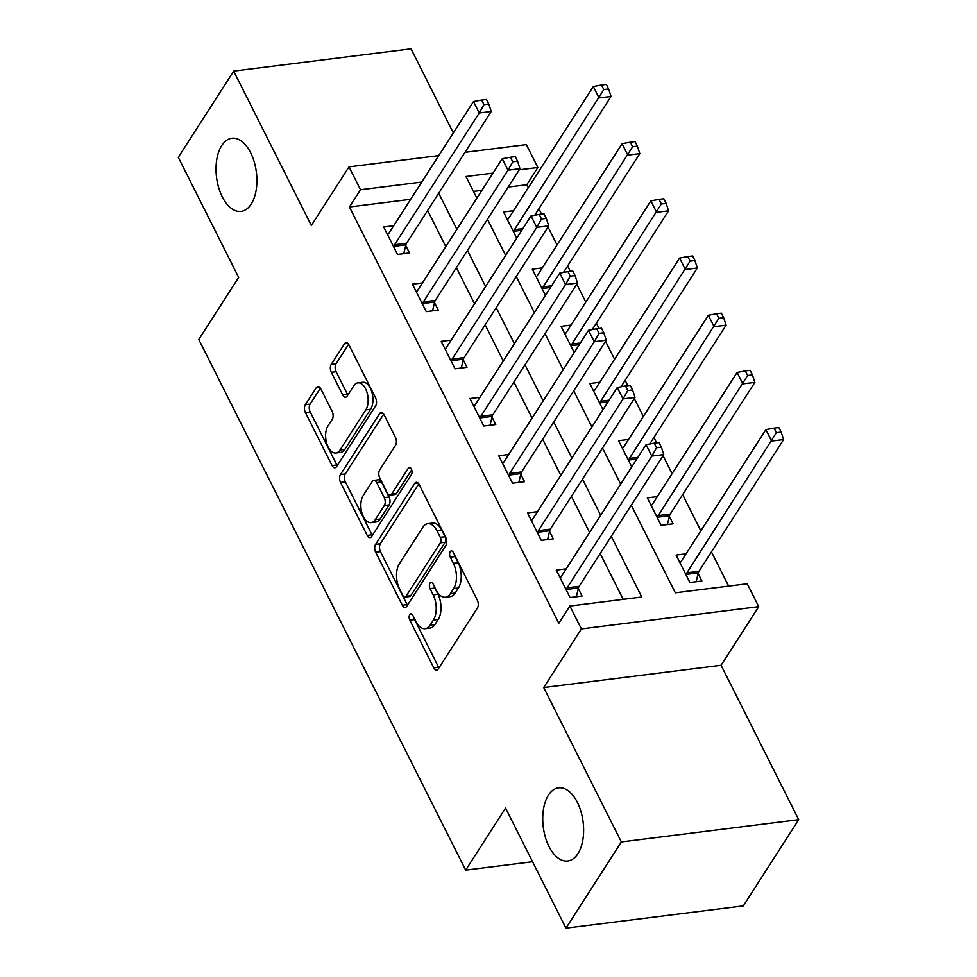 <?xml version="1.0" encoding="UTF-8"?>
<svg xmlns="http://www.w3.org/2000/svg" width="977" height="977" viewBox="0 0 977 977"><rect width="100%" height="100%" fill="white"/><g stroke="black" fill="none" stroke-linecap="round" stroke-linejoin="round"><path stroke-width="1.47" d="M409.754 614.643A3.957 2.162 -97.2 0 0 409.815 620.163L433.812 667.865A5.654 3.078 -97.2 0 0 436.695 670.1A5.654 3.078 -97.2 0 0 438.246 668.976L477.399 608.048A5.654 3.078 -97.2 0 0 477.313 600.171L453.316 552.457A3.957 2.162 -97.2 0 0 451.301 550.906A3.957 2.162 -97.2 0 0 450.214 551.687A3.957 2.162 -97.2 0 0 450.275 557.195L453.377 563.375A18.099 9.855 -97.2 0 1 453.646 588.569L450.385 593.65A18.099 9.855 -97.2 0 1 445.402 597.24A18.099 9.855 -97.2 0 1 436.194 590.12L433.092 583.941A3.957 2.162 -97.2 0 0 431.077 582.377A3.957 2.162 -97.2 0 0 429.99 583.171A3.957 2.162 -97.2 0 0 430.039 588.679L433.153 594.859A18.099 9.855 -97.2 0 1 433.409 620.053L430.149 625.133A18.099 9.855 -97.2 0 1 425.178 628.712A18.099 9.855 -97.2 0 1 415.97 621.592L412.856 615.425A3.957 2.162 -97.2 0 0 410.841 613.861A3.957 2.162 -97.2 0 0 409.754 614.643M414.04 617.757A3.957 2.162 -97.2 0 0 414.602 619.552L438.6 667.267A5.654 3.078 -97.2 0 0 438.954 667.877M454.5 554.802A3.957 2.162 -97.2 0 0 455.062 556.597L458.176 562.776L453.377 563.375M434.264 586.273A3.957 2.162 -97.2 0 0 434.838 588.081L437.94 594.248L433.153 594.859M251.187 204.108A36.87 20.077 -97.2 0 0 254.252 162.011A36.87 20.077 -97.2 0 0 231.879 138.245A36.87 20.077 -97.2 0 0 221.742 145.549A36.87 20.077 -97.2 0 0 218.677 187.645A36.87 20.077 -97.2 0 0 241.05 211.411A36.87 20.077 -97.2 0 0 251.187 204.108M577.908 853.703A36.87 20.077 -97.2 0 0 580.973 811.618A36.87 20.077 -97.2 0 0 558.588 787.853A36.87 20.077 -97.2 0 0 548.451 795.156A36.87 20.077 -97.2 0 0 545.386 837.24A36.87 20.077 -97.2 0 0 567.771 861.006A36.87 20.077 -97.2 0 0 577.908 853.703M320.749 388.724A5.654 3.078 -97.2 0 0 317.879 386.501A5.654 3.078 -97.2 0 0 316.316 387.625L305.337 404.722A5.654 3.078 -97.2 0 0 305.422 412.599L332.07 465.577A5.654 3.078 -97.2 0 0 334.952 467.8A5.654 3.078 -97.2 0 0 336.503 466.688L375.656 405.76A5.654 3.078 -97.2 0 0 375.571 397.883L348.923 344.893A5.654 3.078 -97.2 0 0 346.041 342.671A5.654 3.078 -97.2 0 0 344.49 343.794L331.215 364.433A5.654 3.078 -97.2 0 0 331.301 372.31L342.707 394.989A5.654 3.078 -97.2 0 0 345.589 397.212A5.654 3.078 -97.2 0 0 347.14 396.1L353.723 385.854A15.119 8.243 -97.2 0 1 357.875 382.862A15.119 8.243 -97.2 0 1 367.059 392.607A15.119 8.243 -97.2 0 1 365.801 409.876L340.033 449.994A15.119 8.243 -97.2 0 1 335.868 452.986A15.119 8.243 -97.2 0 1 326.684 443.24A15.119 8.243 -97.2 0 1 327.942 425.972L332.241 419.28A5.654 3.078 -97.2 0 0 332.156 411.402L320.749 388.724M410.67 199.308L349.424 206.99L360.513 189.746L349.009 166.872L438.746 155.612M565.964 928.15L621.36 841.942L798.722 819.679L743.326 905.899L565.964 928.15L505.573 808.064L465.675 870.141L198.783 339.483L238.669 277.407L178.278 157.321L233.674 71.101L311.333 225.504L349.009 166.872M798.722 819.679L721.075 665.288L543.713 687.539L621.36 841.942M543.713 687.539L581.388 628.919L569.884 606.045L641.779 597.02L611.26 536.324M349.424 206.99L558.807 623.289L569.884 606.045M375.571 544.372A5.654 3.078 -97.2 0 0 375.656 552.237L402.304 605.227A5.654 3.078 -97.2 0 0 405.186 607.45A5.654 3.078 -97.2 0 0 406.737 606.338L445.891 545.41A5.654 3.078 -97.2 0 0 445.805 537.533L419.157 484.543A5.654 3.078 -97.2 0 0 416.275 482.32A5.654 3.078 -97.2 0 0 414.724 483.444L375.571 544.372L380.371 543.762A5.654 3.078 -97.2 0 0 380.444 551.639L407.104 604.629A5.654 3.078 -97.2 0 0 407.446 605.239M367.181 535.408L340.533 482.418A5.654 3.078 -97.2 0 1 340.46 474.541L379.613 413.613A5.654 3.078 -97.2 0 1 381.164 412.489A5.654 3.078 -97.2 0 1 384.046 414.724L395.441 437.391A5.654 3.078 -97.2 0 1 395.526 445.268L379.65 469.986A5.654 3.078 -97.2 0 0 379.735 477.851L387.295 492.897A5.654 3.078 -97.2 0 0 390.177 495.119A5.654 3.078 -97.2 0 0 391.728 494.008L408.264 468.276A3.957 2.162 -97.2 0 1 409.351 467.495A3.957 2.162 -97.2 0 1 411.757 470.047A3.957 2.162 -97.2 0 1 411.427 474.566L371.626 536.507A5.654 3.078 -97.2 0 1 370.063 537.631A5.654 3.078 -97.2 0 1 367.181 535.408L371.981 534.798L345.333 481.82L340.533 482.418M453.328 132.933L411.036 48.85L233.674 71.101M623.204 599.353L600.183 553.568M589.583 532.514L571.423 496.389M560.822 475.335L542.662 439.21M532.074 418.156L513.902 382.019M503.314 360.965L485.142 324.84M474.553 303.786L456.381 267.649M445.793 246.607L427.621 210.47M566.233 568.858L556.267 570.104L570.067 597.558L582.048 596.055L578.311 588.606M537.472 511.679L527.507 512.925L541.307 540.379L553.287 538.864L549.55 531.427M508.712 454.488L498.746 455.746L512.546 483.188L524.527 481.685L520.79 474.248M479.951 397.309L469.986 398.555L483.786 426.009L495.766 424.507L492.029 417.057M451.191 340.118L441.225 341.376L455.026 368.817L467.006 367.315L463.269 359.878M422.43 282.939L412.465 284.197L426.265 311.639L438.246 310.136L434.509 302.699M393.67 225.76L383.705 227.006L397.505 254.46L409.485 252.958L405.748 245.508M728.659 586.115L711.439 551.883M700.851 530.829L682.679 494.692M672.091 473.637L663.065 455.709M656.605 442.862L653.918 437.513M643.33 416.458L634.305 398.518M627.845 385.671L625.158 380.334M614.57 359.28L605.545 341.339M599.084 328.492L596.397 323.143M585.809 302.088L576.784 284.16M570.324 271.313L567.637 265.964M557.049 244.909L548.024 226.969M541.563 214.122L538.877 208.773M528.288 187.731L526.786 184.738L508.162 187.071M481.93 190.368L473.466 191.431M686.074 553.812L676.096 555.07L689.896 582.524L701.889 581.01L698.14 573.572M657.313 496.634L647.336 497.891L661.136 525.333L673.129 523.831L669.379 516.393M628.553 439.455L618.575 440.7L631.753 466.908M599.793 382.263L589.815 383.521L602.992 409.717M571.032 325.085L561.054 326.342L574.232 352.538M542.272 267.906L532.294 269.151L545.471 295.347M513.511 210.714L503.534 211.972L516.711 238.168M465.675 870.141L532.563 861.738M464.979 152.327L526.359 144.62L537.863 167.494L519.239 169.827M526.786 184.738L537.863 167.494M631.264 505.194L675.339 592.807L747.234 583.782L758.738 606.656L581.388 628.919M721.075 665.288L758.738 606.656M421.746 182.064L360.513 189.746M600.672 515.27L582.5 479.145M571.911 458.091L553.739 421.966M543.151 400.912L524.979 364.775M514.39 343.721L496.218 307.596M485.63 286.542L467.458 250.417M456.87 229.363L438.697 193.226M493.006 173.124L465.968 176.519L476.874 198.221M487.462 219.275L505.634 255.4M516.222 276.454L534.395 312.591M544.983 333.645L563.155 369.77M573.743 390.824L591.915 426.949M602.504 448.003L620.676 484.14M425.178 628.712L429.978 628.113A18.099 9.855 -97.2 0 0 434.948 624.535L430.149 625.133M437.94 594.248A18.099 9.855 -97.2 0 1 438.209 619.455L434.948 624.535M445.402 597.24L450.202 596.629A18.099 9.855 -97.2 0 0 455.172 593.051L450.385 593.65M458.176 562.776A18.099 9.855 -97.2 0 1 458.433 587.971L455.172 593.051M418.815 483.933L380.371 543.762M402.866 595.555A3.957 2.162 -97.2 0 0 404.881 597.106A3.957 2.162 -97.2 0 0 405.968 596.324L440.334 542.846A3.957 2.162 -97.2 0 0 440.285 537.326L437 530.816A18.099 9.855 -97.2 0 0 427.792 523.696A18.099 9.855 -97.2 0 0 422.821 527.287L399.324 563.839A18.099 9.855 -97.2 0 0 399.593 589.046L402.866 595.555M404.881 597.106L409.681 596.507A3.957 2.162 -97.2 0 0 410.767 595.726L405.968 596.324M427.792 523.696L432.579 523.098A18.099 9.855 -97.2 0 1 441.799 530.218L445.072 536.727A3.957 2.162 -97.2 0 1 445.133 542.235L410.767 595.726M383.692 414.114L345.247 473.943A5.654 3.078 -97.2 0 0 345.333 481.82M390.177 495.119L394.977 494.521A5.654 3.078 -97.2 0 0 396.528 493.397L411.683 469.815M363.175 495.62A15.119 8.243 -97.2 0 0 361.917 512.888A15.119 8.243 -97.2 0 0 371.101 522.646A15.119 8.243 -97.2 0 0 375.253 519.642L384.34 505.512A5.654 3.078 -97.2 0 0 384.254 497.635L376.695 482.589A5.654 3.078 -97.2 0 0 373.812 480.366A5.654 3.078 -97.2 0 0 372.249 481.49L363.175 495.62M371.101 522.646L375.889 522.036A15.119 8.243 -97.2 0 0 380.053 519.043L375.253 519.642M373.812 480.366L378.6 479.768A5.654 3.078 -97.2 0 1 381.482 481.991L389.054 497.037A5.654 3.078 -97.2 0 1 389.127 504.914L380.053 519.043M371.981 534.798A5.654 3.078 -97.2 0 0 372.322 535.408M335.868 452.986L340.668 452.388A15.119 8.243 -97.2 0 0 344.82 449.383L340.033 449.994M357.875 382.862L362.675 382.263A15.119 8.243 -97.2 0 1 371.858 392.009A15.119 8.243 -97.2 0 1 370.601 409.278L344.82 449.383M348.581 344.283L336.015 363.835A5.654 3.078 -97.2 0 0 336.1 371.712L347.507 394.39A5.654 3.078 -97.2 0 0 347.849 395.001M320.407 388.125L310.124 404.112A5.654 3.078 -97.2 0 0 310.21 411.989L336.857 464.979A5.654 3.078 -97.2 0 0 337.212 465.589M696.149 581.73L698.311 572.901A5.764 3.139 82.8 0 1 698.97 571.289L783.615 439.552L771.635 441.054L765.883 429.624L681.225 561.348A5.764 3.139 82.8 0 1 680.236 562.312L679.845 562.508M686.159 575.074L686.318 574.403A5.764 3.139 82.8 0 1 686.978 572.791L776.385 432.689L781.185 432.09L778.877 427.511L774.089 428.121L776.385 432.689M765.883 429.624L774.089 428.121M781.185 432.09L783.615 439.552M567.148 587.824L579.129 586.322L663.786 454.586L651.806 456.088L567.148 587.824A5.764 3.139 -97.2 0 0 566.489 589.449L566.318 590.12M656.556 447.735L661.344 447.124L659.048 442.557L654.248 443.155L656.556 447.735L651.806 456.088L646.053 444.657L561.396 576.393A5.764 3.139 -97.2 0 1 560.407 577.346L560.004 577.554M579.129 586.322A5.764 3.139 -97.2 0 0 578.469 587.946L576.32 596.776M663.786 454.586L661.344 447.124M654.248 443.155L646.053 444.657M667.389 524.551L669.55 515.722A5.764 3.139 82.8 0 1 670.21 514.097L754.855 382.373L742.874 383.876L737.122 372.432L652.477 504.169A5.764 3.139 82.8 0 1 651.476 505.121L651.085 505.329M657.399 517.895L657.558 517.224A5.764 3.139 82.8 0 1 658.229 515.6L747.625 375.51L752.424 374.899L750.116 370.332L745.329 370.93L747.625 375.51M737.122 372.432L745.329 370.93M752.424 374.899L754.855 382.373M649.766 443.973L726.094 325.182L714.114 326.684L708.362 315.253L623.717 446.99A5.764 3.139 82.8 0 1 622.715 447.942L622.325 448.15M628.638 460.704L628.797 460.045A5.764 3.139 82.8 0 1 629.469 458.421L718.864 318.319L723.664 317.72L721.356 313.153L716.568 313.751L718.864 318.319M708.362 315.253L716.568 313.751M723.664 317.72L726.094 325.182M621.006 386.794L697.334 268.003L685.353 269.505L679.601 258.075L594.956 389.799A5.764 3.139 82.8 0 1 593.955 390.763L593.564 390.959M599.878 403.525L600.037 402.854A5.764 3.139 82.8 0 1 600.708 401.242L690.104 261.14L694.903 260.541L692.595 255.962L687.808 256.56L690.104 261.14M679.601 258.075L687.808 256.56M694.903 260.541L697.334 268.003M538.388 530.645L550.369 529.143L635.026 397.407L623.045 398.909L538.388 530.645A5.764 3.139 -97.2 0 0 537.729 532.257L537.558 532.929M627.796 390.544L632.583 389.945L630.287 385.365L625.488 385.976L627.796 390.544L623.045 398.909L617.293 387.478L532.636 519.202A5.764 3.139 -97.2 0 1 531.647 520.167L531.244 520.362M550.369 529.143A5.764 3.139 -97.2 0 0 549.709 530.755L547.56 539.585M635.026 397.407L632.583 389.945M625.488 385.976L617.293 387.478M509.628 473.454L521.608 471.952L606.265 340.228L594.285 341.73L509.628 473.454A5.764 3.139 -97.2 0 0 508.968 475.078L508.797 475.75M599.035 333.365L603.823 332.766L601.527 328.187L596.727 328.785L599.035 333.365L594.285 341.73L588.533 330.287L503.876 462.023A5.764 3.139 -97.2 0 1 502.886 462.976L502.483 463.183M521.608 471.952A5.764 3.139 -97.2 0 0 520.949 473.576L518.799 482.406M606.265 340.228L603.823 332.766M596.727 328.785L588.533 330.287M480.867 416.275L492.848 414.773L577.505 283.037L565.524 284.539L480.867 416.275A5.764 3.139 -97.2 0 0 480.208 417.9L480.037 418.559M570.275 276.173L575.062 275.575L572.766 271.008L567.967 271.606L570.275 276.173L565.524 284.539L559.772 273.108L475.115 404.844A5.764 3.139 -97.2 0 1 474.126 405.797L473.723 406.005M492.848 414.773A5.764 3.139 -97.2 0 0 492.188 416.385L490.039 425.227M577.505 283.037L575.062 275.575M567.967 271.606L559.772 273.108M592.245 329.615L668.573 210.824L656.593 212.327L650.841 200.883L566.196 332.62A5.764 3.139 82.8 0 1 565.194 333.572L564.804 333.78M571.118 346.346L571.276 345.675A5.764 3.139 82.8 0 1 571.948 344.051L661.344 203.961L666.143 203.35L663.835 198.783L659.048 199.381L661.344 203.961M650.841 200.883L659.048 199.381M666.143 203.35L668.573 210.824M452.107 359.096L464.087 357.594L548.744 225.858L536.764 227.36L452.107 359.096A5.764 3.139 -97.2 0 0 451.447 360.708L451.289 361.38M541.514 218.995L546.302 218.396L544.006 213.816L539.206 214.415L541.514 218.995L536.764 227.36L531.012 215.929L446.355 347.653A5.764 3.139 -97.2 0 1 445.365 348.618L444.962 348.813M464.087 357.594A5.764 3.139 -97.2 0 0 463.428 359.206L461.278 368.036M548.744 225.858L546.302 218.396M539.206 214.415L531.012 215.929M563.485 272.424L639.813 153.633L627.832 155.135L622.08 143.704L537.435 275.441A5.764 3.139 82.8 0 1 536.434 276.393L536.043 276.601M542.357 289.155L542.516 288.496A5.764 3.139 82.8 0 1 543.188 286.872L632.583 146.77L637.383 146.171L635.074 141.592L630.287 142.202L632.583 146.77M622.08 143.704L630.287 142.202M637.383 146.171L639.813 153.633M423.346 301.905L435.327 300.403L519.984 168.679L508.003 170.181L423.346 301.905A5.764 3.139 -97.2 0 0 422.687 303.529L422.528 304.201M512.754 161.816L517.541 161.205L515.245 156.638L510.446 157.236L512.754 161.816L508.003 170.181L502.251 158.738L417.594 290.474A5.764 3.139 -97.2 0 1 416.605 291.427L416.202 291.635M435.327 300.403A5.764 3.139 -97.2 0 0 434.667 302.027L432.518 310.857M519.984 168.679L517.541 161.205M510.446 157.236L502.251 158.738M534.724 215.245L611.052 96.454L599.072 97.956L593.32 86.513L508.675 218.25A5.764 3.139 82.8 0 1 507.674 219.214L507.283 219.41M513.597 231.976L513.755 231.305A5.764 3.139 82.8 0 1 514.427 229.693L603.823 89.591L608.622 88.992L606.314 84.413L601.527 85.011L603.823 89.591M593.32 86.513L601.527 85.011M608.622 88.992L611.052 96.454M394.586 244.726L406.566 243.224L491.223 111.488L479.243 112.99L394.586 244.726A5.764 3.139 -97.2 0 0 393.926 246.351L393.768 247.01M483.994 104.624L488.781 104.026L486.485 99.459L481.685 100.057L483.994 104.624L479.243 112.99L473.491 101.559L388.834 233.295A5.764 3.139 -97.2 0 1 387.845 234.248L387.442 234.456M406.566 243.224A5.764 3.139 -97.2 0 0 405.907 244.836L403.757 253.678M491.223 111.488L488.781 104.026M481.685 100.057L473.491 101.559M414.602 619.552L409.815 620.163M455.062 556.597L450.275 557.195M434.838 588.081L430.039 588.679M438.209 619.455L433.409 620.053M458.433 587.971L453.646 588.569M438.6 667.267L433.812 667.865M418.058 483.017L414.724 483.444M407.104 604.629L402.304 605.227M380.444 551.639L375.656 552.237M445.133 542.235L440.334 542.846M445.072 536.727L440.285 537.326M441.799 530.218L437 530.816M345.247 473.943L340.46 474.541M382.947 413.198L379.613 413.613M396.528 493.397L391.728 494.008M410.596 467.983L408.264 468.276M389.127 504.914L384.34 505.512M389.054 497.037L384.254 497.635M381.482 481.991L376.695 482.589M370.601 409.278L365.801 409.876M347.507 394.39L342.707 394.989M336.1 371.712L331.301 372.31M336.015 363.835L331.215 364.433M347.824 343.367L344.49 343.794M336.857 464.979L332.07 465.577M310.21 411.989L305.422 412.599M310.124 404.112L305.337 404.722M319.662 387.21L316.316 387.625M698.311 572.901L686.318 574.403M698.97 571.289L686.978 572.791M566.489 589.449L578.469 587.946M669.55 515.722L657.558 517.224M670.21 514.097L658.229 515.6M636.809 459.031L628.797 460.045M637.883 457.37L629.469 458.421M608.048 401.852L600.037 402.854M609.123 400.179L600.708 401.242M537.729 532.257L549.709 530.755M508.968 475.078L520.949 473.576M480.208 417.9L492.188 416.385M579.288 344.673L571.276 345.675M580.362 343L571.948 344.051M451.447 360.708L463.428 359.206M550.527 287.482L542.516 288.496M551.602 285.821L543.188 286.872M422.687 303.529L434.667 302.027M521.767 230.303L513.755 231.305M522.842 228.63L514.427 229.693M393.926 246.351L405.907 244.836"/></g></svg>
